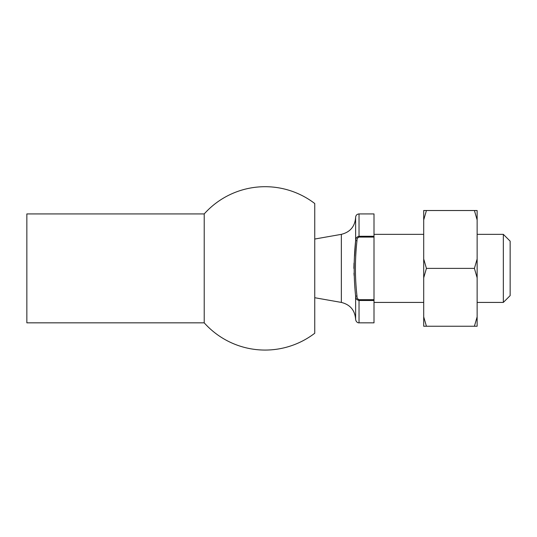 <?xml version="1.0" encoding="UTF-8"?>
<svg xmlns="http://www.w3.org/2000/svg" width="537" height="537" viewBox="0 0 537 537"><rect width="100%" height="100%" fill="white"/><g stroke="black" fill="none" stroke-linecap="round" stroke-linejoin="round"><path stroke-width="0.81" d="M356.991 240.683C354.903 259.25 354.903 277.716 356.991 296.082C356.863 297.86 357.541 299.062 359.031 299.686L374.007 299.686L374.007 322.838L359.031 322.838C359.085 322.985 356.185 322.925 355.628 319.434L355.628 296.082C353.682 277.703 353.682 259.237 355.628 240.683C355.608 238.28 356.743 236.81 359.031 236.273L374.007 236.273L374.007 237.079L359.031 237.079C357.541 237.71 356.857 238.911 356.991 240.683L355.628 240.683L355.628 217.331C354.977 226.446 350.218 232.118 341.351 234.347L341.351 302.418C350.218 304.647 354.977 310.319 355.628 319.434M374.007 300.492L359.031 300.492C356.736 299.955 355.601 298.485 355.628 296.082L356.991 296.082M510.15 241.153L510.15 295.612L503.344 302.418L503.344 234.347L510.15 241.153M374.007 234.347L423.7 234.347M477.138 234.347L503.344 234.347M374.007 213.927L374.007 236.273L359.031 236.273L359.031 213.927L374.007 213.927M374.007 299.686L374.007 237.079M355.628 240.925L354.554 256.095M354.024 263.076L353.883 268.386M353.997 273.111L354.131 275.535M314.749 239.039L341.351 234.347M26.85 322.838L26.85 213.927L204.214 213.927L204.214 322.838L26.85 322.838M204.214 213.927A81.684 81.684 0 0 1 314.749 203.523L314.749 333.242A81.684 81.684 0 0 1 204.214 322.838M477.138 219.935L477.138 210.524L474.413 210.524L477.138 219.935L477.138 277.797L474.413 268.386L477.138 258.975M423.7 219.935L423.7 210.524L426.425 210.524L423.7 219.935L423.7 258.975L426.425 268.386L423.7 277.797L423.7 316.83L426.425 326.241L477.138 326.241L477.138 277.797M474.413 326.241L477.138 316.83M426.425 326.241L423.7 326.241L423.7 316.83M426.425 268.386L474.413 268.386M426.425 210.524L474.413 210.524M423.7 277.797L423.7 258.975M359.031 299.686L359.031 322.838M359.031 237.079L359.031 236.273M374.007 302.418L423.7 302.418M477.138 302.418L503.344 302.418M314.749 297.726L341.351 302.418M359.031 213.927C356.964 214.129 355.83 215.263 355.628 217.331"/></g></svg>
